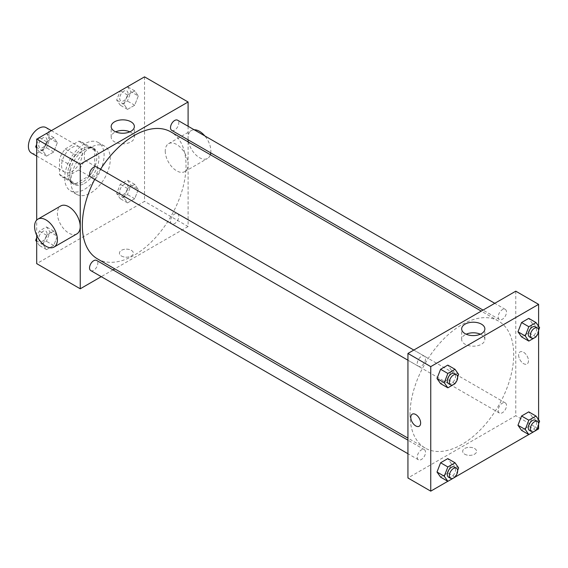 <?xml version="1.0" encoding="UTF-8"?>
<svg xmlns="http://www.w3.org/2000/svg" width="568" height="568" viewBox="0 0 568 568"><rect width="100%" height="100%" fill="white"/><g stroke="black" fill="none" stroke-linecap="round" stroke-linejoin="round"><path stroke-width="0.43" stroke-dasharray="2.84 2.13" d="M31.439 153.012A14.669 8.47 120 0 0 46.1 144.549A14.669 8.47 120 0 0 46.1 127.615M61.585 165.458A14.669 8.47 120 0 0 64.624 172.168A14.669 8.47 120 0 0 79.286 163.705A14.669 8.47 120 0 0 79.286 146.771A14.669 8.47 120 0 0 67.983 150.697A14.669 8.47 120 0 0 61.585 165.458M65.263 148.965L78.64 141.24A19.979 11.537 120 0 1 81.941 142.17A19.979 11.537 120 0 1 84.398 144.563L84.398 160.013A19.979 11.537 120 0 1 78.64 169.981L65.263 177.699A19.979 11.537 120 0 1 61.962 176.776A19.979 11.537 120 0 1 59.512 174.383L59.512 158.933A19.979 11.537 120 0 1 65.263 148.965L75.636 154.95L89.013 147.226L78.64 141.24M78.64 169.981L89.013 175.966L75.636 183.691L65.263 177.699M59.512 174.383L69.878 180.368L69.878 164.919L59.512 158.933M69.878 180.368A19.979 11.537 120 0 0 72.335 182.761A19.979 11.537 120 0 0 75.636 183.691M89.013 175.966A19.979 11.537 120 0 0 94.764 165.998L84.398 160.013M89.013 147.226A19.979 11.537 120 0 1 92.314 148.156A19.979 11.537 120 0 1 94.764 150.548L94.764 165.998M75.636 154.95A19.979 11.537 120 0 0 69.878 164.919M82.325 182.221A20.533 11.857 -60 0 1 72.058 183.237A20.533 11.857 -60 0 1 72.058 159.53A20.533 11.857 -60 0 1 92.591 147.68A20.533 11.857 -60 0 1 95.736 164.131A20.533 11.857 -60 0 1 82.325 182.221M84.398 183.421A20.533 11.857 120 0 0 97.81 165.323A20.533 11.857 120 0 0 94.664 148.873A20.533 11.857 120 0 0 78.838 154.375A20.533 11.857 120 0 0 69.878 175.036A20.533 11.857 120 0 0 74.131 184.437A20.533 11.857 120 0 0 84.398 183.421M94.764 150.548L84.398 144.563M64.695 178.032A27.86 16.089 120 0 0 70.468 190.784A27.86 16.089 120 0 0 98.328 174.696A27.86 16.089 120 0 0 98.328 142.525A27.86 16.089 120 0 0 76.858 149.987A27.86 16.089 120 0 0 64.695 178.032M70.915 181.625A27.86 16.089 120 0 0 76.687 194.377A27.86 16.089 120 0 0 104.547 178.288A27.86 16.089 120 0 0 104.547 146.118A27.86 16.089 120 0 0 83.077 153.58A27.86 16.089 120 0 0 70.915 181.625M138.287 189.471L134.694 198.729L127.509 202.882L123.916 197.77L127.509 188.512L134.694 184.366L138.287 189.471L134.694 198.729L127.509 202.882L123.916 197.77L127.509 188.512L134.694 184.366L138.287 189.471L131.03 185.282L127.438 194.54L120.253 198.686L116.66 193.581L120.253 184.323L127.438 180.17L131.03 185.282M138.287 95.978L134.694 105.236L127.509 109.383L123.916 104.278L127.509 95.019L134.694 90.866L138.287 95.978L134.694 105.236L127.509 109.383L123.916 104.278L127.509 95.019L134.694 90.866L138.287 95.978L131.03 91.789L127.438 101.047L120.253 105.194L116.66 100.082L120.231 90.887M144.542 76.85L144.542 201.377L36.693 263.644M36.693 235.351L36.693 220.093M57.318 236.217L53.726 245.475L46.54 249.629L42.948 244.517L46.54 235.258L53.726 231.112L57.318 236.217L53.726 245.475L46.54 249.629L42.948 244.517L46.54 235.258L53.726 231.112L57.318 236.217L50.062 232.028L46.469 241.286L39.284 245.433L36.693 241.755M57.318 142.724L53.726 151.983L46.54 156.129L42.948 151.024L46.54 141.766L53.726 137.612L57.318 142.724L53.726 151.983L46.54 156.129L42.948 151.024L46.54 141.766L53.726 137.612L57.318 142.724L50.062 138.535L46.469 147.794L39.284 151.94L36.693 148.262M188.093 141.858L188.093 226.525L144.542 201.377M188.093 226.525L114.772 268.863M112.996 269.885L101.26 276.659M121.467 256.012A6.965 4.019 0 0 0 129.064 256.885A6.965 4.019 0 0 0 133.359 253.172A6.965 4.019 0 0 0 126.394 249.146A6.965 4.019 0 0 0 119.429 253.172A6.965 4.019 0 0 0 121.467 256.012A6.965 4.019 0 0 0 129.064 256.885A6.965 4.019 0 0 0 133.359 253.165A6.965 4.019 0 0 0 126.394 249.146A6.965 4.019 0 0 0 119.429 253.165A6.965 4.019 0 0 0 121.467 256.012M97.511 258.894A73.329 42.337 120 0 0 170.833 216.557A73.329 42.337 120 0 0 170.833 131.89M100.557 169.214A73.329 42.337 120 0 0 94.693 179.374M188.093 126.259L188.093 139.806M171.721 130.356A5.865 3.387 120 0 0 177.592 126.969A5.865 3.387 120 0 0 177.592 120.196M170.506 221.158A5.865 3.387 120 0 0 171.721 223.849A5.865 3.387 120 0 0 177.592 220.462A5.865 3.387 120 0 0 177.592 213.689A5.865 3.387 120 0 0 173.07 215.258A5.865 3.387 120 0 0 170.506 221.158M90.752 270.595A5.865 3.387 120 0 0 96.624 267.209A5.865 3.387 120 0 0 96.624 260.435M96.624 166.942A5.865 3.387 -60 0 1 97.838 169.626A5.865 3.387 -60 0 1 95.275 175.526A5.865 3.387 -60 0 1 90.752 177.102M165.245 151.067A16.131 9.315 -120 0 0 172.289 167.304A16.131 9.315 -120 0 0 184.721 171.628A16.131 9.315 -120 0 0 184.721 152.998A16.131 9.315 -120 0 0 168.589 143.683A16.131 9.315 -120 0 0 165.245 151.067M76.872 233.888A16.131 9.315 60 0 1 60.74 224.58A16.131 9.315 60 0 1 60.74 205.95M194.164 129.76A16.131 9.315 -120 0 0 191.402 130.512A16.131 9.315 -120 0 0 188.065 137.896A16.131 9.315 -120 0 0 195.101 154.134A16.131 9.315 -120 0 0 207.533 158.458A16.131 9.315 -120 0 0 210.352 154.709M210.756 152.891A16.131 9.315 -120 0 0 204.778 135.887M129.866 131.84A11.601 6.695 180 0 1 134.368 137.136A11.601 6.695 180 0 1 127.204 143.328A11.601 6.695 180 0 1 114.558 141.872A11.601 6.695 180 0 1 111.165 137.136A11.601 6.695 180 0 1 115.666 131.84M410.011 414.519A73.329 42.337 120 0 0 425.198 448.081A73.329 42.337 120 0 0 498.519 405.751A73.329 42.337 120 0 0 498.519 321.076A73.329 42.337 120 0 0 442.018 340.722A73.329 42.337 120 0 0 410.011 414.519M425.524 358.813A5.865 3.387 -60 0 1 422.961 364.713A5.865 3.387 -60 0 1 418.446 366.289A5.865 3.387 -60 0 1 418.446 359.516A5.865 3.387 -60 0 1 424.31 356.129A5.865 3.387 -60 0 1 425.524 358.813M498.193 410.352A5.865 3.387 120 0 0 499.407 413.035A5.865 3.387 120 0 0 505.279 409.649A5.865 3.387 120 0 0 505.279 402.875A5.865 3.387 120 0 0 500.756 404.444A5.865 3.387 120 0 0 498.193 410.352M417.224 457.098A5.865 3.387 120 0 0 418.446 459.782A5.865 3.387 120 0 0 424.31 456.395A5.865 3.387 120 0 0 424.31 449.622A5.865 3.387 120 0 0 419.787 451.191A5.865 3.387 120 0 0 417.224 457.098M498.193 316.859A5.865 3.387 120 0 0 499.407 319.543A5.865 3.387 120 0 0 505.279 316.156A5.865 3.387 120 0 0 505.279 309.382A5.865 3.387 120 0 0 500.756 310.952A5.865 3.387 120 0 0 498.193 316.859M515.779 291.185L515.779 415.712L407.938 477.979M538.599 428.883L515.779 415.712M536.029 430.366L528.78 434.548M455.067 477.113L447.811 481.295M464.709 454.18A6.965 4.019 0 0 0 472.299 455.053A6.965 4.019 0 0 0 476.602 451.333A6.965 4.019 0 0 0 469.637 447.314A6.965 4.019 0 0 0 462.671 451.333A6.965 4.019 0 0 0 464.709 454.18A6.965 4.019 0 0 0 472.299 455.053A6.965 4.019 0 0 0 476.602 451.333A6.965 4.019 0 0 0 469.637 447.314A6.965 4.019 0 0 0 462.671 451.333A6.965 4.019 0 0 0 464.709 454.18M532.344 323.483L528.751 318.371L532.344 323.483L528.751 332.741L521.566 336.888L528.751 332.741L532.344 323.483L539.6 327.672M451.375 463.722L447.783 458.617L451.375 463.722L447.783 472.981L440.598 477.134L447.783 472.981L451.375 463.722L458.632 467.918M538.599 326.245L538.599 331.329M538.599 419.738L538.599 424.821M532.344 416.976L528.751 411.871L532.344 416.976L528.751 426.234L521.566 430.388L528.751 426.234L532.344 416.976L539.6 421.172M451.375 370.23L447.783 365.118L451.375 370.23L447.783 379.488L440.598 383.634L447.783 379.488L451.375 370.23L458.632 374.418M518.634 355.092A6.965 4.019 -120 0 0 521.673 362.107A6.965 4.019 -120 0 0 527.04 363.974A6.965 4.019 -120 0 0 527.04 355.93A6.965 4.019 -120 0 0 520.075 351.904A6.965 4.019 -120 0 0 518.634 355.092A6.965 4.019 -120 0 0 521.673 362.107A6.965 4.019 -120 0 0 527.04 363.974A6.965 4.019 -120 0 0 527.04 355.93A6.965 4.019 -120 0 0 520.075 351.904A6.965 4.019 -120 0 0 518.634 355.092M412.233 414.171L412.233 414.171A6.965 4.019 60 0 1 417.601 416.039A6.965 4.019 60 0 1 420.639 423.046A6.965 4.019 60 0 1 419.198 426.234L419.198 426.234M480.365 334.197A11.601 6.695 180 0 1 484.866 339.494A11.601 6.695 180 0 1 477.709 345.685A11.601 6.695 180 0 1 465.064 344.229A11.601 6.695 180 0 1 461.663 339.494A11.601 6.695 180 0 1 466.165 334.197M457.652 376.946L455.259 383.109M448.514 383.649A5.865 3.387 120 0 0 454.379 380.262A5.865 3.387 120 0 0 454.379 373.488M455.039 383.677L447.783 379.488M538.62 330.2L536.227 336.363M529.482 336.902A5.865 3.387 120 0 0 535.347 333.515A5.865 3.387 120 0 0 535.347 326.742M536.007 336.93L528.751 332.741M457.652 470.439L455.259 476.609M448.514 477.141A5.865 3.387 120 0 0 454.379 473.755A5.865 3.387 120 0 0 454.379 466.981M455.039 477.177L447.783 472.981M538.62 423.692L536.227 429.862M529.482 430.395A5.865 3.387 120 0 0 535.347 427.008A5.865 3.387 120 0 0 535.347 420.235M536.007 430.43L528.751 426.234M36.693 144.244L39.263 137.633M46.469 133.423L50.062 138.535M38.73 145.074A5.865 3.387 120 0 0 39.945 147.765A5.865 3.387 120 0 0 45.809 144.379A5.865 3.387 120 0 0 45.809 137.605A5.865 3.387 120 0 0 41.286 139.174A5.865 3.387 120 0 0 38.73 145.074M53.726 151.983L46.469 147.794M46.54 156.129L39.284 151.94M42.948 151.024L36.693 147.41M46.54 141.766L39.327 137.598M53.726 137.612L46.512 133.452M38.709 145.067A5.865 3.387 120 0 0 39.923 147.751A5.865 3.387 120 0 0 45.795 144.364A5.865 3.387 120 0 0 45.795 137.591A5.865 3.387 120 0 0 41.272 139.167A5.865 3.387 120 0 0 38.709 145.067M127.438 86.677L131.03 91.789M119.699 98.328A5.865 3.387 120 0 0 120.913 101.019A5.865 3.387 120 0 0 126.778 97.632A5.865 3.387 120 0 0 126.778 90.859A5.865 3.387 120 0 0 122.255 92.428A5.865 3.387 120 0 0 119.699 98.328M134.694 105.236L127.438 101.047M127.509 109.383L120.253 105.194M123.916 104.278L116.66 100.082M127.509 95.019L120.295 90.852M134.694 90.866L127.481 86.705M119.678 98.321A5.865 3.387 120 0 0 120.892 101.005A5.865 3.387 120 0 0 126.763 97.618A5.865 3.387 120 0 0 126.763 90.844A5.865 3.387 120 0 0 122.241 92.421A5.865 3.387 120 0 0 119.678 98.321M36.693 237.736L39.284 231.069L46.469 226.916L50.062 232.028M38.73 238.574A5.865 3.387 120 0 0 39.945 241.258A5.865 3.387 120 0 0 45.809 237.871A5.865 3.387 120 0 0 45.809 231.098A5.865 3.387 120 0 0 41.286 232.667A5.865 3.387 120 0 0 38.73 238.574M53.726 245.475L46.469 241.286M46.54 249.629L39.284 245.433M42.948 244.517L36.693 240.903M46.54 235.258L39.284 231.069M53.726 231.112L46.469 226.916M38.709 238.56A5.865 3.387 120 0 0 39.923 241.244A5.865 3.387 120 0 0 45.795 237.857A5.865 3.387 120 0 0 45.795 231.084A5.865 3.387 120 0 0 41.272 232.66A5.865 3.387 120 0 0 38.709 238.56M119.699 191.828A5.865 3.387 120 0 0 120.913 194.512A5.865 3.387 120 0 0 126.778 191.125A5.865 3.387 120 0 0 126.778 184.351A5.865 3.387 120 0 0 122.255 185.921A5.865 3.387 120 0 0 119.699 191.828M134.694 198.729L127.438 194.54M127.509 202.882L120.253 198.686M123.916 197.77L116.66 193.581M127.509 188.512L120.253 184.323M134.694 184.366L127.438 180.17M119.678 191.814A5.865 3.387 120 0 0 120.892 194.504A5.865 3.387 120 0 0 126.763 191.118A5.865 3.387 120 0 0 126.763 184.337A5.865 3.387 120 0 0 122.241 185.913A5.865 3.387 120 0 0 119.678 191.814M36.693 156.051L64.624 172.168M51.361 130.647L79.286 146.771M94.664 148.873L92.591 147.68M74.131 184.437L72.058 183.237M92.314 148.156L81.941 142.17M72.335 182.761L61.962 176.776M104.547 146.118L98.328 142.525M76.687 194.377L70.468 190.784M184.721 171.628L207.533 158.458M168.589 143.683L191.402 130.512M134.368 137.136L134.368 126.543M111.165 137.136L111.165 126.543M498.519 321.076L481.259 311.115M425.198 448.081L407.938 438.12M407.938 360.219L418.446 366.289M413.802 350.058L424.31 356.129M505.279 402.875L177.592 213.689M499.407 413.035L171.721 223.849M424.31 449.622L407.938 440.172M418.446 459.782L407.938 453.718M505.279 309.382L494.771 303.312M499.407 319.543L483.034 310.085M484.866 339.494L484.866 328.9M461.663 339.494L461.663 328.9"/><path stroke-width="0.85" d="M51.361 130.647L46.1 127.615A14.669 8.47 120 0 0 34.804 131.542A14.669 8.47 120 0 0 28.4 146.303A14.669 8.47 120 0 0 31.439 153.012L36.693 156.051M101.26 276.659L80.251 288.792L36.693 263.644L36.693 235.351M36.693 220.093L36.693 139.117L144.542 76.85L188.093 101.999L188.093 126.259M114.772 268.863L112.996 269.885M94.693 179.374A73.329 42.337 120 0 0 82.325 225.326A73.329 42.337 120 0 0 97.511 258.894L407.938 438.12M481.259 311.115L170.833 131.89A73.329 42.337 120 0 0 100.557 169.214M188.093 139.806L188.093 141.858M80.251 288.792L80.251 164.258L188.093 101.999M494.771 303.312L177.592 120.196A5.865 3.387 120 0 0 173.07 121.765A5.865 3.387 120 0 0 170.506 127.665A5.865 3.387 120 0 0 171.721 130.356L483.034 310.085M407.938 440.172L96.624 260.435A5.865 3.387 120 0 0 92.101 262.004A5.865 3.387 120 0 0 89.538 267.904A5.865 3.387 120 0 0 90.752 270.595L407.938 453.718M407.938 360.219L90.752 177.102A5.865 3.387 -60 0 1 90.752 170.329A5.865 3.387 -60 0 1 96.624 166.942L413.802 350.058M80.251 164.258L36.693 139.117M114.558 131.279A11.601 6.695 180 0 1 111.165 126.543A11.601 6.695 180 0 1 122.766 119.841A11.601 6.695 180 0 1 134.368 126.543A11.601 6.695 180 0 1 127.204 132.727A11.601 6.695 180 0 1 114.558 131.279M37.928 219.12L60.74 205.95A16.131 9.315 60 0 1 73.173 210.274A16.131 9.315 60 0 1 80.216 226.504A16.131 9.315 60 0 1 76.872 233.888L54.059 247.059A16.131 9.315 60 0 1 37.928 237.751A16.131 9.315 60 0 1 37.928 219.12A16.131 9.315 60 0 1 50.36 223.444A16.131 9.315 60 0 1 57.403 239.675A16.131 9.315 60 0 1 54.059 247.059M210.352 154.709A16.131 9.315 -120 0 0 210.756 152.891M204.778 135.887A16.131 9.315 -120 0 0 194.164 129.76M115.666 131.84A11.601 6.695 180 0 1 129.866 131.84M447.811 481.295L430.75 491.15L407.938 477.979L407.938 353.445L515.779 291.185L538.599 304.356L538.599 326.245M538.599 424.821L538.599 428.883L536.029 430.366M528.78 434.548L455.067 477.113M521.566 336.888L517.973 331.783L521.566 322.525L528.751 318.371L521.566 322.525L517.973 331.783L521.566 336.888L528.822 341.084L525.23 335.972L528.822 326.714L536.007 322.567L539.6 327.672L538.62 330.2M440.598 477.134L437.005 472.022L440.598 462.764L447.783 458.617L440.598 462.764L437.005 472.022L440.598 477.134L447.854 481.323L444.261 476.211L447.854 466.953L455.039 462.806L458.632 467.918L457.652 470.439M538.599 331.329L538.599 419.738M430.75 491.15L430.75 366.623L538.599 304.356M521.566 430.388L517.973 425.276L521.566 416.017L528.751 411.871L521.566 416.017L517.973 425.276L521.566 430.388L528.822 434.577L525.23 429.465L528.822 420.206L536.007 416.06L539.6 421.172L538.62 423.692M440.598 383.634L437.005 378.529L440.598 369.271L447.783 365.118L440.598 369.271L437.005 378.529L440.598 383.634L447.854 387.83L444.261 382.718L447.854 373.46L455.039 369.314L458.632 374.418L457.652 376.946M430.75 366.623L407.938 353.445M465.064 333.636A11.601 6.695 180 0 1 461.663 328.9A11.601 6.695 180 0 1 473.265 322.205A11.601 6.695 180 0 1 484.866 328.9A11.601 6.695 180 0 1 477.709 335.092A11.601 6.695 180 0 1 465.064 333.636M420.639 423.046A6.965 4.019 60 0 1 419.198 426.234A6.965 4.019 60 0 1 412.233 422.216A6.965 4.019 60 0 1 412.233 414.171A6.965 4.019 60 0 1 417.601 416.039A6.965 4.019 60 0 1 420.639 423.046M419.198 426.234A6.965 4.019 60 0 1 412.233 422.216A6.965 4.019 60 0 1 412.233 414.171M466.165 334.197A11.601 6.695 180 0 1 480.365 334.197M455.259 383.109L455.039 383.677L447.854 387.83M456.452 374.688L454.379 373.488A5.865 3.387 120 0 0 449.863 375.058A5.865 3.387 120 0 0 447.3 380.965A5.865 3.387 120 0 0 448.514 383.649L450.587 384.848A5.865 3.387 120 0 0 456.452 381.462A5.865 3.387 120 0 0 456.452 374.688A5.865 3.387 120 0 0 451.936 376.257A5.865 3.387 120 0 0 449.373 382.165A5.865 3.387 120 0 0 450.587 384.848M444.261 382.718L437.005 378.529M447.854 373.46L440.598 369.271M455.039 369.314L447.783 365.118M536.227 336.363L536.007 336.93L528.822 341.084M537.42 327.942L535.347 326.742A5.865 3.387 120 0 0 530.832 328.318A5.865 3.387 120 0 0 528.268 334.218A5.865 3.387 120 0 0 529.482 336.902L531.556 338.102A5.865 3.387 120 0 0 537.42 334.715A5.865 3.387 120 0 0 537.42 327.942A5.865 3.387 120 0 0 532.905 329.511A5.865 3.387 120 0 0 530.342 335.418A5.865 3.387 120 0 0 531.556 338.102M525.23 335.972L517.973 331.783M528.822 326.714L521.566 322.525M536.007 322.567L528.751 318.371M455.259 476.609L455.039 477.177L447.854 481.323M456.452 468.181L454.379 466.981A5.865 3.387 120 0 0 449.863 468.557A5.865 3.387 120 0 0 447.3 474.457A5.865 3.387 120 0 0 448.514 477.141L450.587 478.341A5.865 3.387 120 0 0 456.452 474.954A5.865 3.387 120 0 0 456.452 468.181A5.865 3.387 120 0 0 451.936 469.75A5.865 3.387 120 0 0 449.373 475.657A5.865 3.387 120 0 0 450.587 478.341M444.261 476.211L437.005 472.022M447.854 466.953L440.598 462.764M455.039 462.806L447.783 458.617M536.227 429.862L536.007 430.43L528.822 434.577M537.42 421.435L535.347 420.235A5.865 3.387 120 0 0 530.832 421.811A5.865 3.387 120 0 0 528.268 427.711A5.865 3.387 120 0 0 529.482 430.395L531.556 431.595A5.865 3.387 120 0 0 537.42 428.208A5.865 3.387 120 0 0 537.42 421.435A5.865 3.387 120 0 0 532.905 423.004A5.865 3.387 120 0 0 530.342 428.911A5.865 3.387 120 0 0 531.556 431.595M525.23 429.465L517.973 425.276M528.822 420.206L521.566 416.017M536.007 416.06L528.751 411.871M36.693 148.262L35.692 146.828L36.693 144.244M39.263 137.633L46.512 133.452M36.693 147.41L35.692 146.828M120.231 90.887L127.481 86.705M36.693 241.755L35.692 240.328L36.693 237.736M36.693 240.903L35.692 240.328"/></g></svg>
